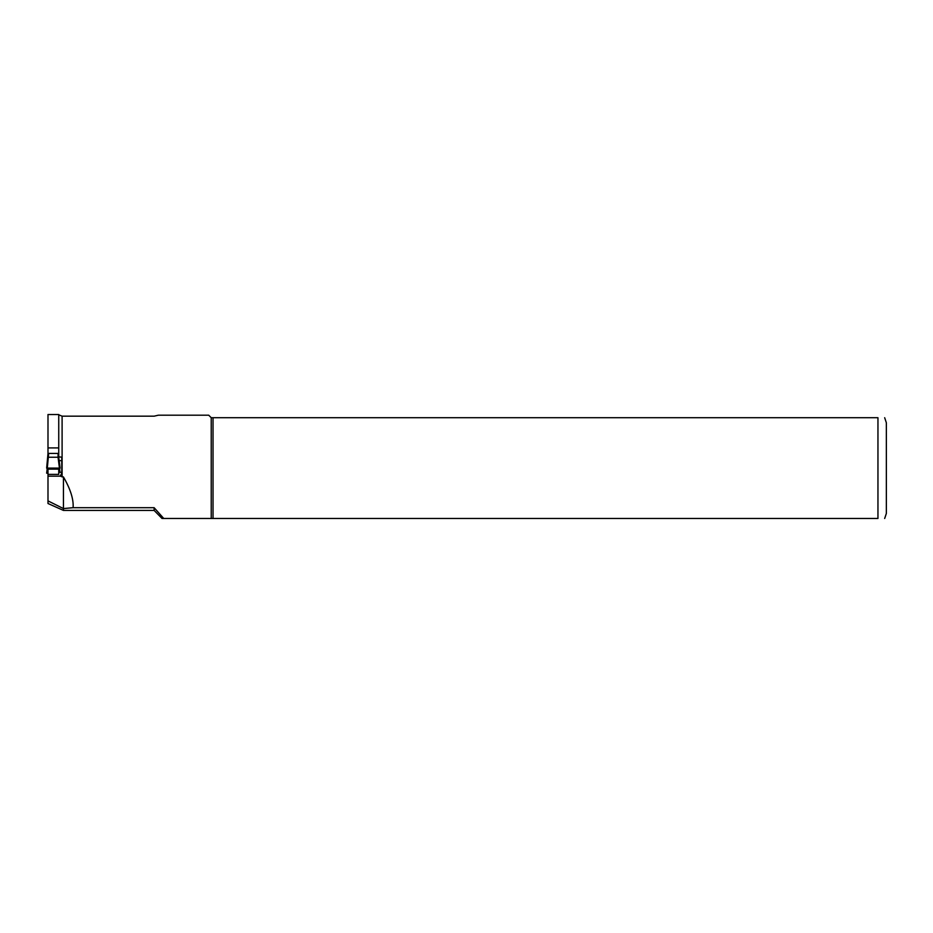 <?xml version="1.0" encoding="UTF-8"?>
<svg xmlns="http://www.w3.org/2000/svg" width="933" height="933" viewBox="0 0 933 933"><rect width="100%" height="100%" fill="white"/><g stroke="black" fill="none" stroke-linecap="round" stroke-linejoin="round"><path stroke-width="1.4" d="M164.558 518.48L877.953 518.48C887.656 518.48 887.656 518.48 877.953 518.48L877.953 417.716C887.656 417.716 887.656 417.716 877.953 417.716L211.231 417.716L211.231 518.48L163.742 518.48L154.132 507.692L73.101 507.692C73.707 499.388 70.488 489.137 63.444 476.961L60.085 476.145L47.991 476.145L47.991 503.517L63.444 510.421L63.444 508.578L47.991 500.893M211.231 417.716L208.712 415.197L158.377 415.197L154.132 416.176L62.103 416.176L62.103 476.961M58.744 414.788L62.103 416.176M58.744 456.913L61.765 457.123L61.765 473.393L60.085 476.145M58.744 455.736L58.744 414.52L47.991 414.52L47.991 455.736M47.991 476.145L47.991 469.124L46.65 468.133L47.315 468.098L48.668 453.426L58.068 453.426L58.068 457.252L48.668 457.252M163.742 518.48L162.027 518.48L154.132 510.421L63.444 510.421M154.132 507.692L154.132 510.421M73.101 507.692L63.444 508.578L63.444 476.961M47.991 447.922L58.744 447.922M213.027 417.716L213.027 518.48M886.35 513.442L886.35 422.754L886.35 513.442L884.671 518.48M61.765 472.343L58.744 472.343L61.765 472.343L61.765 460.645L59.141 460.645M59.42 468.098L60.085 468.133L58.744 457.45L58.068 457.252L59.42 468.098L47.315 468.098M48.668 453.426L47.991 453.473L46.65 468.133L47.991 457.438M58.744 453.473L58.744 457.438L58.744 453.473L58.068 453.426M58.068 457.252L58.744 457.45L60.085 468.133L58.744 469.124L58.744 474.396L47.991 474.396M58.744 469.124L47.991 469.124M59.607 472.343L59.164 469.101M59.549 472.25L58.744 472.191M47.991 472.191L46.65 473.183L47.991 473.218M47.186 472.25L47.571 469.101M59.98 472.343L59.572 469.031L59.98 472.343M47.163 469.031L46.65 473.183L47.163 469.031M884.671 417.716L886.35 422.754"/></g></svg>
